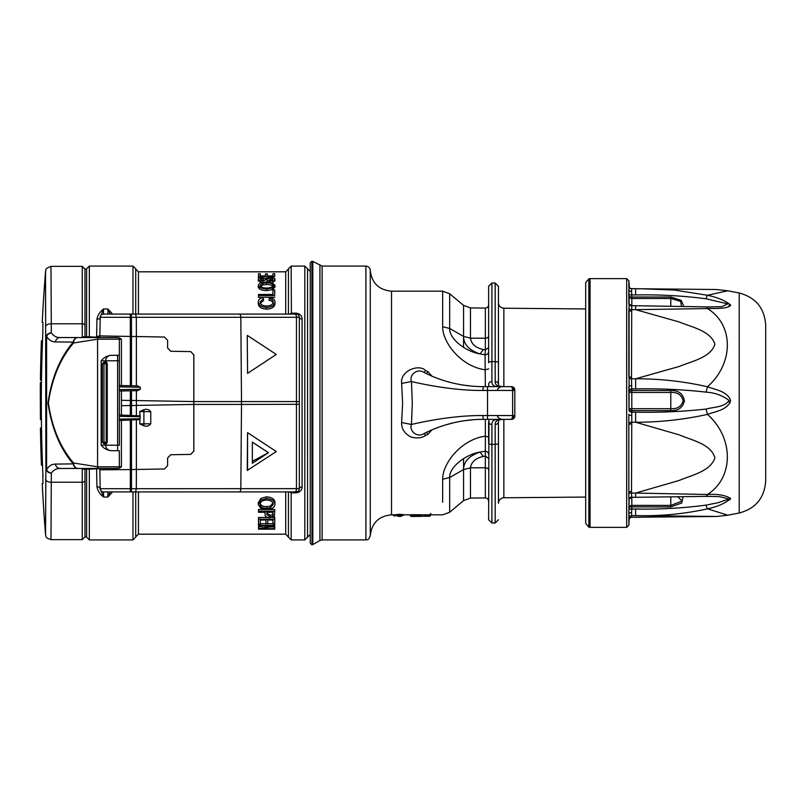 <?xml version="1.0" encoding="UTF-8"?>
<svg xmlns="http://www.w3.org/2000/svg" width="806" height="806" viewBox="0 0 806 806"><rect width="100%" height="100%" fill="white"/><g stroke="black" fill="none" stroke-linecap="round" stroke-linejoin="round"><path stroke-width="1.21" d="M112.538 491.912L107.893 497.04L103.581 497.04C99.914 494.239 97.697 490.814 96.922 486.753L96.609 468.911M89.345 469.223L89.345 539.909L86.615 537.189L86.615 469.223L82.252 469.183L99.873 468.618L89.496 469.163M99.843 337.079L96.619 336.515L96.922 319.247C97.697 315.186 99.914 311.761 103.581 308.96L103.47 314.088L296.074 314.088L291.712 314.088L291.712 313.151L296.074 313.151C300.023 313.786 302.028 315.75 302.079 319.035A2.73 1.672 0 0 1 299.348 317.363L299.348 488.638L299.348 401.67L296.457 401.569L296.457 317.302L299.348 317.363L298.663 315.358M110.19 314.088L107.893 308.96L112.538 314.088M193.803 451.118L190.77 454.393L170.711 454.745L190.73 454.393L193.803 451.118L193.803 354.882L190.73 351.607L170.711 351.255L190.77 351.607L193.803 354.882M193.853 451.118L193.853 354.882M121.404 390.96L121.404 415.04M121.404 405.7L130.32 405.539L121.494 405.69M139.72 423.855L150.762 423.775C149.13 425.931 146.853 426.616 143.911 425.83L139.72 423.855L140.184 416.712L119.348 416.349M140.184 416.712L139.72 411.594L143.911 409.619C146.853 408.844 149.14 409.529 150.762 411.675L139.72 411.594M121.404 420.42L121.404 466.825L119.348 468.165L116.961 468.457L60.128 468.457L99.873 468.457L99.863 469.707M110.533 450.655C106.594 449.99 103.47 448.156 101.163 445.144L119.348 445.275L119.348 355.275L119.348 360.725L101.163 360.856C103.47 357.844 106.594 356.01 110.533 355.345L119.348 355.275L119.348 339.175L97.566 339.175L73.588 342.993C60.41 358.267 52.007 378.286 48.37 403.05C52.047 427.805 60.45 447.793 73.588 463.007L97.566 466.825L119.348 466.825L119.348 450.725L110.533 450.655L117.605 450.715L117.605 355.285L111.117 355.345A5.451 5.451 0 0 0 105.707 360.796L105.707 362.085L104.619 362.438M170.751 454.745L167.638 458.01L167.618 465.697L167.608 458.01L170.711 454.745M167.618 465.697L164.495 468.971L167.618 465.697M99.873 469.827L130.33 469.566L130.33 488.698L131.469 488.698L131.479 469.545L130.33 469.566L130.33 420.258M55.402 464.085L73.225 463.903C59.997 448.388 51.594 428.107 48.007 403.05C51.554 377.984 59.956 357.663 73.225 342.097L55.402 341.915C51.755 341.905 48.823 340.021 46.597 336.233L46.597 469.767A5.451 2.64 0 0 1 45.892 468.669L45.549 271.37A1636.422 1636.422 0 0 0 42.234 322.501L42.95 322.501L42.809 333.241A1635.354 1635.354 0 0 0 42.809 472.759L42.95 483.499L42.234 483.499A1636.422 1636.422 0 0 0 45.549 534.63L45.892 468.669A5.451 4.675 -175.4 0 0 51.322 473.122A5.451 4.493 -150.7 0 1 46.597 469.767C48.793 465.999 51.735 464.105 55.402 464.085A5.451 4.816 -90 0 0 60.128 468.457C56.511 468.407 53.579 469.958 51.322 473.122L50.99 539.637L82.252 539.637L82.252 469.183M150.762 423.775L150.762 411.675M139.72 419.594L119.348 420.46M119.348 414.999L139.72 415.856M170.711 351.255L167.608 347.99L167.608 340.303L167.638 347.99L170.751 351.255M164.495 337.029L167.618 340.303L164.495 337.029L136.375 336.535L136.305 317.302L100.196 317.302L99.873 335.901L96.619 336.515M130.33 385.742L130.33 336.434L99.873 335.901L99.873 337.543L60.128 337.543L116.961 337.543L119.348 337.835L121.404 339.175L121.404 385.58M45.549 326.692A5.451 3.164 180 0 1 50.99 323.79L82.252 323.79L82.252 266.363L50.99 266.363L51.322 332.878C53.599 336.052 56.541 337.613 60.128 337.543A5.451 4.816 90 0 0 55.402 341.915M89.486 336.837L99.873 337.361L82.252 336.817L82.252 323.79A2.73 1.582 -0 0 1 84.983 325.372L84.983 269.083L86.615 269.083M119.348 391.001L137.564 390.678L140.335 389.288L140.335 387.263L137.564 385.862L119.348 385.54M86.585 336.837L86.615 268.811L89.345 266.091L89.345 336.777M365.904 266.091C368.513 266.333 369.964 267.753 370.266 270.353L370.266 535.647C368.03 541.572 367.103 539.103 365.904 539.909L365.904 266.091L322.118 266.091L312.819 261.396L312.819 544.604L312.003 544.826L312.003 261.174L312.819 261.396M302.079 319.035L302.079 486.965C302.018 490.26 300.013 492.224 296.074 492.849L291.168 492.829L291.168 539.909L304.809 539.909L304.809 266.091L310.26 271.541L310.26 262.816L312.003 261.174M310.26 262.816L310.26 543.184L310.26 534.459L307.529 537.189L307.529 268.811M267.703 517.492L258.444 517.492L258.525 524.132L260.267 524.132L260.267 520.021L265.96 520.021L265.96 523.84L265.879 520.021M260.348 520.021L260.267 524.132M272.357 517.492L274.806 517.492L274.715 524.031L272.982 524.031L272.982 520.021L267.703 520.021L267.703 523.84L265.96 523.84M272.982 524.031L272.891 520.021M267.794 520.021L267.703 523.84M258.444 509.513L258.525 512.294L258.444 509.513L266.091 509.513M267.199 509.513L274.806 509.513L274.413 516.243L270.06 517.744C266.585 517.593 264.942 516.575 265.114 514.671L265.114 512.294L258.525 512.294M274.493 514.631L274.715 511.216L258.525 511.216M265.033 513.039L265.033 512.294M275.007 503.015L275.017 502.773C274.705 499.136 271.834 497.161 266.403 496.849L260.791 498.43L258.232 502.954L258.323 504.586L260.781 508.274L266.605 509.533C271.773 509.402 274.554 507.699 274.927 504.415C274.614 500.818 271.773 498.874 266.403 498.571L260.842 500.143L258.313 504.405L258.232 502.763M270.04 527.013L274.806 527.013L274.715 529.189L258.525 529.189L258.525 528.625L271.813 525.965L258.525 525.965L258.525 525.331L274.715 525.331L274.715 526.026L261.416 528.676L274.715 528.676L274.715 529.189M258.525 529.189L258.444 526.973L263.723 525.965M258.525 525.965L258.504 523.658M260.298 523.658L265.95 523.658M267.713 523.658L272.952 523.658M274.735 523.658L274.715 526.026M258.242 303.167L258.232 303.429C258.514 306.925 261.275 308.839 266.514 309.151C271.813 308.94 274.655 307.076 275.017 303.56L274.927 301.918C274.866 299.57 273.073 298.079 269.557 297.454L269.174 298.653C271.783 299.086 273.123 300.185 273.194 301.968L273.184 302.018M260.137 303.489L263.542 300.517L263.441 298.825L260.056 301.847C260.328 304.497 262.484 305.867 266.514 305.968C270.584 305.937 272.811 304.597 273.194 301.968L273.184 302.069M269.174 298.653L269.063 300.346C271.693 300.749 273.033 301.837 273.103 303.6M272.891 294.452L272.982 289.928L274.715 289.928L274.715 295.55L258.525 295.55L258.525 294.452L272.982 294.452L272.982 289.928M274.715 289.928L274.715 295.55M258.525 294.452L258.444 297.253L274.806 297.253M258.232 286.906L258.232 286.926C258.847 289.314 261.718 290.533 266.836 290.603L272.448 289.626L275.017 286.946L274.927 285.314L272.468 282.926L266.635 282.16C261.769 282.12 258.998 283.168 258.313 285.304C258.948 287.651 261.789 288.85 266.836 288.911L272.398 287.944L274.927 285.314M258.232 286.926L258.313 285.294L258.232 286.926M271.975 282.775L275.017 280.72L274.927 279.088C274.937 277.969 273.375 277.345 270.252 277.234L266.423 278.11L264.469 280.246L262.746 280.478L260.056 279.178L263.23 277.919L263.038 277.385C259.965 277.476 258.383 278.08 258.313 279.198C258.333 280.317 259.794 280.962 262.706 281.133L270.302 277.768L273.194 279.027L269.375 280.649L269.567 281.314C273.022 281.143 274.816 280.407 274.927 279.088M269.567 281.314L269.275 282.251L269.375 280.649M265.95 282.171L270.302 279.43L273.103 280.669M258.313 279.198L258.232 280.841L261.406 282.735M260.137 280.82L263.33 279.591L263.23 277.919M272.891 275.924L272.982 273.677L274.715 273.677L274.715 276.408L258.525 276.408L258.525 273.728L260.267 273.728L260.267 275.924L265.537 275.924L265.537 273.839L267.28 273.839L267.28 275.924L272.982 275.924L272.982 273.677M274.715 273.677L274.715 276.408M258.525 273.728L258.444 278.07L259.149 278.07M263.24 278.07L266.474 278.07M260.267 273.728L260.348 275.924M265.456 275.924L265.537 273.839M267.28 273.839L267.37 275.924M135.609 491.912L136.305 488.698L299.348 488.638A3.274 3.274 0 0 1 296.074 491.912L103.47 491.912A3.274 3.274 0 0 1 100.196 488.698L99.873 470.1M289.596 314.088L291.712 313.151M131.408 491.912L131.469 488.698L136.305 488.698L136.375 469.465L131.479 469.545L131.479 420.238M247.251 470.442L247.553 432.651L276.297 451.551L247.251 470.442M130.32 314.088L130.33 336.434L131.479 336.455L131.408 314.088M131.479 385.762L131.479 336.455L136.375 336.535L136.375 385.842M247.553 335.558L276.297 354.449L247.553 373.349L247.251 335.558L247.553 373.349M104.78 491.912L103.47 491.912L103.581 497.04L100.196 488.698L130.33 488.698L130.32 491.912M138.441 314.088L138.441 271.813L135.71 269.083L135.71 314.088L135.71 268.811L135.71 314.088M135.71 491.912L135.71 537.189L135.71 491.912M138.441 491.912L138.441 534.187L285.717 534.187L288.437 537.189L288.437 491.912M288.437 314.088L288.437 268.811L291.168 266.091L291.389 314.088M294.915 491.912A3.274 1.541 -90 0 0 296.457 488.698L296.457 401.569L241.508 401.569L240.823 317.302L136.305 317.302L135.609 314.088M110.19 491.912L107.893 497.04L107.893 491.912M96.922 319.247A3.274 2.005 -179 0 0 100.196 317.302L103.581 308.96L107.893 308.96L107.893 314.088M103.47 314.088A3.274 3.274 90 0 0 100.196 317.302A3.274 3.274 90 0 1 103.47 314.088M296.074 313.151L296.074 314.088A3.274 3.274 0 0 1 299.348 317.363M291.389 491.912L291.168 492.829L289.596 491.912M302.079 486.965A2.73 1.672 0 0 0 299.348 488.638M291.712 492.849L291.712 491.912L296.074 491.912L296.074 492.849M100.196 488.698A3.274 2.005 -1 0 0 96.922 486.753M247.553 432.651L247.553 470.442M268.469 452.7L252.349 442.101L252.349 463.299L268.469 452.7L252.349 461.294M252.349 442.131L268.066 452.468M258.232 303.298L258.313 301.787C258.343 299.651 259.925 298.26 263.048 297.615L263.441 298.825M258.232 303.429L258.313 301.787C258.605 305.232 261.335 307.116 266.514 307.429C271.753 307.227 274.564 305.383 274.927 301.918L275.017 303.56M266.514 309.151L266.514 307.429M258.444 297.253L258.525 295.55M260.056 285.294L262.857 283.218L266.585 282.876C270.443 282.815 272.64 283.631 273.194 285.314C272.74 287.057 270.635 287.954 266.867 288.014C262.867 288.054 260.59 287.148 260.056 285.294M272.448 289.626L272.398 287.944M266.836 290.603L266.836 288.911M260.137 286.936L262.887 284.891L266.585 284.548L266.585 282.876M262.887 284.891L262.857 283.218M266.585 284.548C270.393 284.488 272.569 285.294 273.103 286.956M270.302 279.43L270.302 277.768M262.706 282.805L262.706 281.133M258.444 278.07L258.525 276.408M260.056 504.274L260.056 504.395C260.298 501.755 262.403 500.304 266.383 500.032C270.655 500.143 272.922 501.604 273.194 504.425L270.393 507.8L266.655 508.364C262.555 508.324 260.358 507.004 260.056 504.395L260.056 504.334M260.791 498.43L260.842 500.143M266.403 496.849L266.403 498.571M273.103 502.783L270.353 506.108L266.655 506.662L266.655 508.364M270.353 506.108L270.393 507.8M266.655 506.662C262.615 506.621 260.439 505.322 260.137 502.753M272.982 514.722L272.982 512.294L266.857 512.294L266.857 514.742L269.97 516.827C272.226 516.696 273.234 515.991 272.982 514.722L272.891 513.09C273.143 514.329 272.176 515.014 269.97 515.135L269.97 516.827M274.806 509.513L274.715 511.216M269.97 515.135L266.937 513.11L266.857 514.742M272.891 513.09L272.891 512.294M266.937 512.294L266.937 513.11M258.525 524.132L258.525 519.175L274.715 519.175L274.715 524.031M258.444 517.492L258.525 519.175M274.806 517.492L274.715 519.175M274.806 527.013L274.715 528.676M274.806 523.658L274.715 525.331M258.444 523.658L258.525 525.331M258.444 526.973L258.525 528.625M84.983 469.233L84.983 536.917L86.615 536.917M42.95 476.517L42.809 472.759M42.809 333.241L42.95 322.501M45.892 337.331A5.451 4.675 -4.6 0 1 51.322 332.878A5.451 4.493 150.7 0 0 46.597 336.233A5.451 2.64 0 0 0 45.892 337.331M102.433 363.728L102.433 442.272L103.984 442.272L103.984 363.728L105.626 362.085L106.493 362.085L107.258 363.728L102.433 363.728L104.075 362.085M105.626 443.915L103.984 442.272L107.258 442.272L107.258 363.728M107.258 442.272L106.17 443.915L106.17 362.085L105.626 362.085M105.707 445.204A5.451 5.451 0 0 0 111.117 450.655A5.451 5.451 0 0 1 105.707 445.204L105.707 443.915L104.619 443.562M77.94 468.457A5.451 4.786 -90 0 1 73.225 463.903A5.451 3.284 -34.6 0 1 73.588 463.007A5.451 4.352 90 0 0 77.94 468.457M73.225 342.097A5.451 4.786 -90 0 1 77.94 337.543A5.451 4.352 90 0 0 73.588 342.993A5.451 3.284 -145.4 0 1 73.225 342.097M84.983 325.372L84.983 336.767M89.496 336.777L82.252 336.817M431.925 429.88L427.895 434.394L425.618 435.492C421.447 438.202 416.41 438.635 410.506 436.802C404.269 433.215 401.317 428.47 401.65 422.556L402.597 403L401.65 383.444C399.816 371.032 418.717 363.526 425.618 370.508L427.895 371.606L426.465 373.631L424.137 372.473C432.248 376.614 453.002 386.447 483.177 386.638L511.538 386.638A3.274 3.274 0 0 1 514.812 389.913L514.812 416.087L511.538 419.362L512.626 416.823L512.626 389.177L511.538 386.638L514.812 389.913A2.186 0.725 180 0 0 512.626 389.177M514.812 416.087A3.274 3.274 0 0 1 511.538 419.362A3.274 3.274 0 0 0 514.812 416.087A2.186 0.725 180 0 1 512.626 416.823M511.538 419.362L483.177 419.362C453.738 419.261 431.049 429.89 424.137 433.527L426.465 432.369L427.895 434.394M488.627 421.659L488.627 437.134L488.627 421.659A3.274 2.831 0 0 0 491.902 424.49L491.902 523.003L488.627 519.729L488.98 419.362M499.015 419.362C494.239 419.18 491.862 420.893 491.902 424.49M488.97 386.638L488.627 384.341A3.274 2.831 0 0 1 491.902 381.51C491.851 385.097 494.219 386.809 499.015 386.638M495.176 424.49C495.146 420.843 497.856 419.14 503.307 419.362C496.335 420.228 499.629 419.422 498.451 421.659A3.274 2.831 180 0 1 495.176 424.49L495.176 444.378L491.902 444.378A3.274 1.128 0 0 1 488.627 443.25L488.627 437.134L485.353 436.157L485.353 419.362M495.176 282.997L498.451 286.271L498.451 384.341A3.274 2.831 180 0 0 495.176 381.51L495.176 282.997L491.902 282.997L491.902 381.51M498.451 384.341C499.851 386.406 495.861 385.772 503.307 386.638C497.856 386.86 495.146 385.157 495.176 381.51M488.627 458.382L485.353 456.136L483.298 456.468C475.641 458.13 471.359 461.919 470.472 467.833L470.472 498.068L485.333 497.937L485.353 436.157C460.7 439.552 442.444 463.843 442.655 479.258L449.667 477.525L449.667 512.263L442.655 514.822L421.185 514.822L430.736 515.236L429.638 516.263L420.712 516.263L429.638 516.263M483.298 456.468L480.054 452.075C466.493 454.201 449.305 466.553 449.667 477.525L463.551 469.576C463.611 461.626 469.112 455.793 480.054 452.075L485.061 451.239C487.197 451.3 488.386 452.368 488.627 454.453M394.295 515.941L396.199 515.78L393.963 515.911L394.235 514.903L395.303 514.822M463.551 458.634L463.551 500.617L449.667 512.273M399.172 516.455L401.438 516.263L398.557 516.263M411.372 516.455L420.097 516.384L411.372 516.455L410.274 515.296L421.185 515.236M488.627 336.021A3.274 2.237 180 0 1 485.333 338.248L470.472 338.167C471.298 344.011 475.58 347.799 483.298 349.532L485.353 349.864L485.333 308.063L470.472 307.932L470.472 338.167L463.551 336.424L463.551 305.383L449.667 293.727L449.667 328.475C449.345 339.517 466.422 351.738 480.054 353.925C469.223 350.348 463.722 344.515 463.551 336.424L463.551 347.366M483.298 349.532L480.054 353.925L485.061 354.761L485.353 349.864L488.627 347.618M498.451 362.75A3.274 1.128 180 0 0 495.176 361.622L491.902 361.622A3.274 1.128 0 0 0 488.627 362.75L488.627 286.271L491.902 282.997M485.353 386.638L485.061 354.761C487.197 354.711 488.386 353.633 488.627 351.537M425.618 370.508L424.137 372.473C416.692 367.657 408.884 375.717 411.463 381.53L412.299 403L411.463 424.47C421.981 421.981 453.304 415.251 482.965 415.543L514.812 415.543M401.65 422.556L411.463 424.47C408.884 430.333 416.773 438.333 424.137 433.527L425.618 435.492M428.873 431.24L430.132 430.666M433.93 429.044L440.016 426.727M446.101 424.762L454.715 422.515M463.682 420.833L472.971 419.765M394.164 515.921L392.693 514.762L394.235 514.913M395.897 515.266L399.716 514.893L399.716 514.288L395.897 514.691L397.872 516.263L399.172 516.263M400.26 516.263L403.534 515.266L399.716 514.893L399.716 516.092M403.534 515.266L403.534 514.691L399.716 514.288M420.097 516.384A1.088 1.088 180 0 0 421.185 515.296L421.185 514.752L410.274 514.752L410.274 515.366M463.551 336.424L449.667 328.475L442.655 326.742C442.494 342.218 460.659 366.418 485.353 369.843L488.627 368.866M472.961 386.235L463.359 385.117M452.347 382.931L446.121 381.248M439.885 379.223L438.464 378.709M514.812 390.457L482.965 390.457C453.365 390.769 422.012 384.029 411.463 381.53L401.65 383.444M427.895 371.606L431.925 376.12M498.451 421.659L498.451 503.226C498.763 499.942 500.566 498.118 503.851 497.776L503.851 419.362M99.843 337.361L99.843 335.901M193.803 401.569L136.375 400.562L136.375 390.698M130.33 415.191L130.33 390.809M130.421 405.539L136.456 405.428L136.375 400.562L121.404 400.3M131.569 405.519L131.479 390.789M130.33 405.539L131.479 405.519L131.479 415.211M136.375 405.438L136.375 415.302M171.134 404.824L182.539 404.632M136.375 420.158L136.375 469.465L164.495 468.971M136.456 405.428L193.803 404.431M40.703 364.655L40.814 364.655C40.542 374.508 40.512 374.508 40.703 364.655C40.512 374.508 40.542 374.508 40.814 364.655A1636.301 1636.301 0 0 1 41.267 348.716L41.156 348.716A1636.412 1636.412 0 0 0 40.703 364.655C40.31 384.643 40.381 384.643 40.925 364.655A1636.19 1636.19 0 0 1 41.66 340.857L41.428 340.857A1636.422 1636.422 0 0 0 40.491 374.961L40.451 380.15L41.479 380.15M41.66 340.857L42.496 340.857M40.391 382.779L40.431 389.661M40.371 406.97L40.3 390.346L40.371 406.97A1636.301 1636.301 0 0 0 40.451 419.583L41.398 419.583M40.562 419.583A1636.19 1636.19 0 0 1 40.481 406.97L40.381 382.487L41.449 382.487M40.381 382.487L40.381 382.487A1636.422 1636.422 0 0 0 40.3 390.346M40.663 428.046L40.441 428.046A1636.422 1636.422 0 0 0 41.428 465.143L41.66 465.143A1636.19 1636.19 0 0 1 40.663 428.046L41.509 428.046M41.66 465.143L42.496 465.143M41.438 465.143A1636.412 1636.412 0 0 1 40.582 435.905L40.693 435.905A1636.301 1636.301 0 0 0 41.539 465.143M739.213 513.009L739.213 292.991C755.685 297.404 764.521 308.104 765.7 325.12L765.7 480.88C764.521 497.896 755.685 508.596 739.213 513.009L727.858 515.215L707.477 508.818A8.181 1.068 -105.4 0 1 705.915 505.14L718.025 502.722L728.956 499.005L719.466 496.627L706.63 496.355M730.024 499.821L728.805 499.176M730.024 403L728.906 401.438M730.024 306.179L728.987 305.283M681.413 306.24L680.758 301.434L670.783 298.472L670.783 297.011L681.191 300.376L683.75 306.3M739.213 292.991L727.858 290.785L707.477 295.258A8.181 1.159 105.1 0 0 705.915 298.764C682.632 295.762 659.207 294.482 635.632 294.936L631.733 294.936L631.803 297.011A2.73 1.008 -2.2 0 1 629.083 296.124L628.841 286.16A2.73 2.73 141.8 0 0 629.415 287.712L628.841 280.7L628.841 286.16M706.217 306.935L721.874 306.673L727.778 303.882L705.915 298.764M629.012 294.412A2.73 0.655 -2.4 0 0 631.733 294.936L631.491 288.719L640.337 288.729L674.229 290.019L707.477 295.258C717.592 297.374 725.319 300.648 730.659 305.091C727.627 309.232 715.597 308.275 707.477 308.567A8.181 2.398 -88.9 0 0 706.076 306.915L706.076 306.915A8.181 2.398 -88.9 0 0 705.915 306.925M670.783 410.617L670.783 392.462L631.803 392.462L631.803 408.702L670.783 408.702C677.383 409.126 681.513 406.436 683.176 400.632C681.493 394.789 677.372 392.069 670.783 392.462L670.783 390.527C678.4 390.295 682.934 393.671 684.415 400.663C682.904 407.584 678.36 410.909 670.783 410.617L631.803 410.617A2.73 1.773 2.7 0 1 629.083 408.833L629.083 304.124M631.733 306.139L631.501 378.77L635.632 378.77L679.246 366.448C692.042 361.128 710.811 357.602 714.902 344.122C710.439 330.702 692.001 327.286 679.146 321.957L635.632 309.655L707.477 308.567C733.883 324.677 734.044 363.345 707.477 386.759A8.181 1.249 104.7 0 1 705.915 392.119C682.632 389.489 659.207 388.421 635.632 388.915L631.733 388.915L631.803 390.527A2.73 1.683 -2.6 0 0 629.083 392.23L631.803 392.462L631.803 390.527L670.783 390.527M635.632 388.915L635.632 378.77C660.033 378.749 683.982 381.409 707.477 386.759C715.617 389.802 727.294 391.212 730.659 400.562C727.627 409.992 715.597 411.403 707.477 414.385A8.181 1.33 -104.4 0 0 705.915 409.075C713.582 406.959 724.272 407.443 729.087 400.501C722.539 395.454 714.821 392.663 705.915 392.119M631.561 491.509A2.73 1.31 1.1 0 0 628.841 492.718L628.811 423.482A2.73 1.31 -3.7 0 1 631.501 422.243L635.632 422.243L635.632 412.168L631.733 412.168A2.73 2.045 3.6 0 1 629.012 410.113L629.083 408.833L631.803 408.702L631.501 493.06L635.632 493.06L679.055 480.497C691.971 475.036 710.146 471.5 714.892 457.989C711.255 444.056 692.122 440.378 679.387 434.918L635.632 422.243C660.033 422.233 683.982 419.614 707.477 414.385C734.206 438.212 733.722 477.797 707.477 494.501C717.592 493.836 725.319 495.166 730.659 498.471C725.471 503.216 717.743 506.662 707.477 508.818C683.982 514.047 660.033 516.303 635.632 515.588L635.632 509.029C659.207 509.493 682.632 508.203 705.915 505.14M683.025 496.818L681.745 503.025L670.783 506.924L670.783 505.402L682.168 501.05L677.836 496.919M631.803 497.302L631.803 505.402A2.73 2.428 180 0 0 629.083 507.709A2.73 0.907 -177.8 0 1 631.803 506.924L631.561 515.618A2.73 2.73 141.8 0 0 628.841 518.208L629.083 499.095A2.73 2.227 180 0 1 629.083 499.075A2.73 2.7 -165.8 0 0 629.083 499.095L629.012 499.478A2.73 2.62 -171.5 0 1 629.033 499.257L631.622 497.302L635.632 497.302L635.632 493.06L707.477 494.501A8.181 2.398 89.6 0 1 705.965 496.355A8.181 2.398 89.6 0 1 705.915 496.355M628.841 518.208L628.841 525.3L629.164 519.064L630.544 517.452A2.73 2.72 -110.6 0 1 630.544 517.452A2.73 2.72 -110.6 0 1 631.501 517.281L714.892 516.445L631.501 515.588A2.73 2.72 110.6 0 0 628.811 517.885M629.415 518.288A2.73 2.73 -141.8 0 1 631.561 517.25L716.594 516.485L727.858 515.215M631.471 288.719A2.73 2.72 110.6 0 1 630.544 288.548L635.632 288.719L635.632 294.936M670.783 306.018L670.783 298.472L631.803 298.472A2.73 2.478 0 0 1 629.083 296.124L629.083 303.983M628.811 308.597A2.73 1.411 -3.7 0 0 631.501 309.655L635.632 309.655L635.632 305.716L710.429 306.965M635.632 412.168C659.207 412.652 682.632 411.614 705.915 409.075M630.151 288.357A2.73 2.73 141.8 0 1 629.415 287.712L630.544 288.548A2.73 2.72 110.6 0 1 630.544 288.538A2.73 2.72 110.6 0 1 628.811 286.422M631.561 291.48A2.73 1.803 -1.8 0 1 628.841 289.797L628.841 303.237A2.73 2.69 8.4 0 0 631.561 305.817M631.561 377.268A2.73 1.411 1.1 0 1 628.841 375.888L628.841 309.867A2.73 1.411 -1.1 0 0 631.561 311.166M628.811 377.46A2.73 1.411 3.7 0 0 631.501 378.77L631.733 388.915A2.73 1.965 -3.4 0 0 629.012 390.89M631.561 385.611A2.73 0.866 -1.4 0 0 628.841 386.497L629.012 410.113M631.561 415.382A2.73 0.977 1.4 0 1 628.841 414.395L628.811 423.482M631.561 423.785A2.73 1.31 -1.1 0 0 628.841 425.074L628.811 494.028A2.73 1.31 3.7 0 1 631.501 493.06L631.733 496.98M629.012 509.442A2.73 0.544 -177.6 0 1 631.733 509.029L635.632 509.029M629.012 499.478L628.841 514.147A2.73 1.723 -178.3 0 1 631.561 512.566M631.561 497.131A2.73 2.67 -6.6 0 0 628.841 499.69L628.811 494.028M626.665 527.366L590.063 527.366L590.063 278.634L626.665 278.634L626.665 527.366L628.841 525.3M588.854 278.846L585.69 282.604L585.69 523.396L588.854 527.154L588.854 278.846L590.063 278.634M89.345 539.909L132.98 539.909L132.98 491.912M132.98 314.088L132.98 266.091L89.345 266.091M143.911 425.83L143.911 409.619M119.348 468.165L119.348 466.825L121.404 466.825M84.983 480.628A2.73 1.582 0 0 1 82.252 482.21L50.99 482.21A5.451 3.164 0 0 1 45.549 479.308M119.348 419.11L140.184 418.747M98.866 337.543A1.632 1.31 90 0 0 97.566 339.175L97.566 466.825A1.632 1.31 90 0 0 98.866 468.457M89.486 469.163L86.585 469.163M121.404 339.175L119.348 339.175L119.348 337.835M119.348 389.651L140.335 389.288M140.335 387.263L119.348 386.89M322.118 266.091L322.118 539.909L365.904 539.909M319.932 265.506L319.932 540.494L312.819 544.604M311.892 261.174L312.003 544.826M285.717 534.187L285.717 491.912M285.717 314.088L285.717 271.813L288.437 269.083M239.281 491.912A3.274 1.541 -90 0 0 240.823 488.698L241.508 404.431L193.994 404.431M299.348 404.33L241.508 404.431L241.508 401.569L193.994 401.569M294.915 314.088A3.274 1.541 -90 0 1 296.457 317.302L240.823 317.302A3.274 1.541 90 0 0 239.281 314.088M267.209 280.972L267.129 279.319M50.99 266.363C42.839 269.617 47.06 269.849 45.549 271.37L45.549 313.836M101.163 445.144L101.163 360.856M111.117 355.345A5.451 5.451 0 0 0 105.707 360.796M487.539 419.362L487.539 386.638M488.627 469.979A3.274 2.237 0 0 0 485.333 467.752L470.472 467.833L463.551 469.576M511.538 386.638A3.274 3.274 0 0 1 514.812 389.913M491.902 523.003L495.176 523.003L495.176 444.378A3.274 1.128 180 0 0 498.451 443.25M482.965 415.543L483.177 419.362M482.965 390.457L483.177 386.638M430.736 513.442A1.088 1.068 0 0 1 429.638 514.51M411.372 516.384A1.088 1.088 180 0 1 410.274 515.296M442.655 502.209L442.655 479.258M442.655 326.742L442.655 291.178L449.667 293.737M395.897 514.822L391.535 514.822L391.535 291.178C378.82 289.979 371.737 283.037 370.266 270.353M585.69 308.94L503.851 308.224L503.851 386.638M40.925 364.655L41.771 364.655M40.481 406.97L41.318 406.97M670.783 297.011L631.803 297.011L631.803 305.716M670.783 506.924L631.803 506.924L631.803 505.402L670.783 505.402L670.783 497.04M631.561 515.618L631.561 517.25M322.118 539.909L319.932 540.494M311.892 544.826L310.26 543.184M138.441 271.813L285.717 271.813M291.168 266.091L304.809 266.091M304.809 539.909L307.529 537.189M132.98 539.909L135.71 537.189M138.441 534.187L135.71 536.917M132.98 266.091L135.71 268.811M291.168 539.909L288.437 537.189M45.549 534.63C46.375 535.93 44.31 537.612 50.99 539.637M102.433 442.272L104.075 443.915M82.252 266.363L84.983 269.083M82.252 539.637L84.983 536.917M497.896 416.087C496.97 416.631 498.058 417.73 501.171 419.362M497.896 389.913C496.97 389.369 498.058 388.27 501.171 386.638M485.333 497.937C487.177 497.977 488.285 499.065 488.627 501.211M470.472 498.068L463.551 500.617M470.472 307.932L463.551 305.383M485.333 308.063C487.177 308.023 488.285 306.935 488.627 304.789M400.26 516.455L400.884 516.263M420.097 516.455L421.185 515.366M411.916 516.455L412.481 516.293M412.289 516.314L419.18 516.314M419.553 516.455L418.979 516.293M424.137 372.473L425.82 373.319M410.274 514.822L403.534 514.822M442.655 291.178L391.535 291.178M391.535 514.822C378.82 516.021 371.737 522.963 370.266 535.647M495.176 523.003L498.451 519.729M503.851 308.224C500.566 307.882 498.763 306.058 498.451 302.774M585.69 497.06L503.851 497.776M635.632 497.302L707.527 496.355M635.632 517.281L640.337 517.271M635.632 288.719L716.594 289.515L727.858 290.785M629.033 303.902L631.612 305.716L635.632 305.716M630.544 517.462L631.491 517.281M628.841 280.7L626.665 278.634M588.854 527.154L590.063 527.366"/></g></svg>
